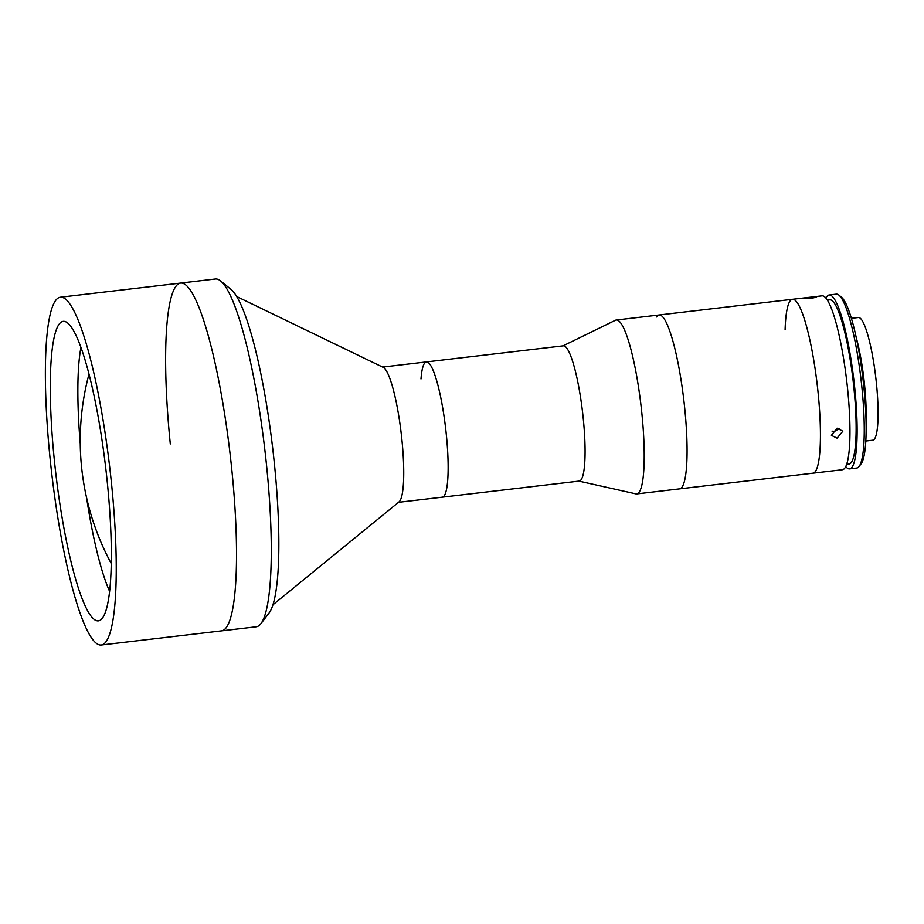 <?xml version="1.0" encoding="UTF-8"?>
<svg xmlns="http://www.w3.org/2000/svg" width="924" height="924" viewBox="0 0 924 924"><rect width="100%" height="100%" fill="white"/><g stroke="black" fill="none" stroke-linecap="round" stroke-linejoin="round"><path stroke-width="1.39" d="M54.32 459.898A150.774 25.11 -96.7 0 0 98.418 620.859A150.774 25.11 -96.7 0 0 107.3 482.328A150.774 25.11 -96.7 0 0 63.213 321.367A150.774 25.11 -96.7 0 0 54.32 459.898M260.88 623.7A175.086 29.164 -96.7 0 0 266.609 465.915A175.086 29.164 -96.7 0 0 220.582 280.919L230.965 289.351A165.361 27.547 83.3 0 1 274.428 464.067A165.361 27.547 83.3 0 1 269.023 613.097L260.88 623.7A175.086 29.164 -96.7 0 1 256.283 626.784L221.517 630.873A175.086 29.164 -96.7 0 0 231.843 470.004A175.086 29.164 -96.7 0 0 180.63 283.079A175.086 29.164 -96.7 0 0 170.305 443.947M111.573 484.141A175.086 29.164 -96.7 0 0 60.372 297.216A175.086 29.164 -96.7 0 0 50.046 458.085A175.086 29.164 -96.7 0 0 101.259 645.01A175.086 29.164 -96.7 0 0 111.573 484.141M272.938 604.781L399.053 501.882A68.087 11.342 -96.7 0 0 401.917 439.836A68.087 11.342 -96.7 0 0 383.241 367.382L236.694 296.535M398.498 502.321L442.307 497.17A68.087 11.342 -96.7 0 0 447.713 480.168A68.087 11.342 -96.7 0 0 442.18 404.943A68.087 11.342 -96.7 0 0 426.414 361.919L563.34 345.83A68.087 11.342 -96.7 0 1 579.117 388.842A68.087 11.342 -96.7 0 1 584.649 464.067A68.087 11.342 -96.7 0 1 579.244 481.081L442.307 497.17A68.087 11.342 -96.7 0 0 446.327 434.615A68.087 11.342 -96.7 0 0 426.414 361.919A68.087 11.342 -96.7 0 0 420.998 378.932M80.261 443.809A138.612 23.088 83.3 0 1 80.942 347.447M109.621 591.372A138.612 23.088 83.3 0 1 86.602 497.793M785.111 329.545A87.549 14.576 -96.7 0 1 792.503 299.295A87.549 14.576 -96.7 0 1 818.098 392.758A87.549 14.576 -96.7 0 1 812.947 473.192A87.549 14.576 -96.7 0 0 815.569 471.194A87.549 14.576 -96.7 0 0 816.135 376.033A87.549 14.576 -96.7 0 0 792.503 299.295L822.025 295.83A87.549 14.576 -96.7 0 1 847.631 389.293A87.549 14.576 -96.7 0 1 842.469 469.715L679.579 488.865A87.549 14.576 -96.7 0 0 686.532 467.001A87.549 14.576 -96.7 0 0 679.417 370.281A87.549 14.576 -96.7 0 0 659.135 314.98A87.549 14.576 -96.7 0 0 656.514 316.978M578.909 481.115L635.851 493.855A87.549 14.576 -96.7 0 0 636.717 493.913A87.549 14.576 -96.7 0 0 643.67 472.037A87.549 14.576 -96.7 0 0 636.555 375.317A87.549 14.576 -96.7 0 0 616.273 320.016A87.549 14.576 -96.7 0 0 615.442 320.258L563.016 345.865M636.717 493.913L679.579 488.865A87.549 14.576 -96.7 0 0 682.212 486.867A87.549 14.576 -96.7 0 0 682.767 391.707A87.549 14.576 -96.7 0 0 659.135 314.98L616.273 320.016M838.911 295.114L841.498 297.216A85.112 14.172 83.3 0 1 863.871 387.144A85.112 14.172 83.3 0 1 861.087 463.848L859.054 466.505A87.549 14.576 -96.7 0 0 861.919 387.606A87.549 14.576 -96.7 0 0 838.911 295.114A87.549 14.576 -96.7 0 0 836.312 294.144L829.174 294.987A87.549 14.576 -96.7 0 0 825.917 298.094M865.361 405.058A58.362 9.725 -96.7 0 0 863.94 384.592A58.362 9.725 -96.7 0 0 859.285 353.418M845.726 466.608A87.549 14.576 -96.7 0 0 849.618 468.884A87.549 14.576 -96.7 0 0 854.781 388.45A87.549 14.576 -96.7 0 0 829.174 294.987M846.661 464.333L849.052 464.044A82.686 13.768 -96.7 0 0 853.926 388.08A82.686 13.768 -96.7 0 0 829.74 299.815L827.361 300.104M811.676 298.233C803.256 298.602 802.54 298.302 809.539 297.32C817.902 296.5 818.618 296.8 811.676 298.233L816.631 296.962M804.538 298.186L809.539 297.32M837.063 438.161L831.392 435.343L837.075 428.182L842.827 431.208L837.063 438.161M832.074 431.185L834.603 431.335L839.743 428.413M849.618 468.884L856.756 468.041A87.549 14.576 -96.7 0 0 859.054 466.505M865.823 441.025L872.799 440.205A61.769 10.291 -96.7 0 0 876.437 383.448A61.769 10.291 -96.7 0 0 858.373 317.51L851.397 318.33M866.077 421.24A61.769 10.291 -96.7 0 0 864.541 384.846A61.769 10.291 -96.7 0 0 856.225 337.514M220.582 280.919A175.086 29.164 -96.7 0 0 215.396 278.99L60.372 297.216M101.259 645.01L221.517 630.873A175.086 29.164 -96.7 0 0 231.843 470.004A175.086 29.164 -96.7 0 0 180.63 283.079M426.414 361.919L382.594 367.071M88.993 374.139A258.258 258.258 0 0 0 111.261 563.548M792.503 299.295L659.135 314.98"/></g></svg>
